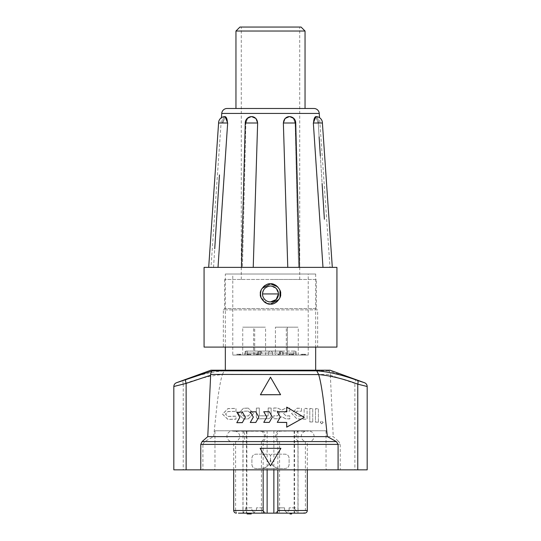 <?xml version="1.0" encoding="UTF-8"?>
<svg xmlns="http://www.w3.org/2000/svg" width="541" height="541" viewBox="0 0 541 541"><rect width="100%" height="100%" fill="white"/><g stroke="black" fill="none" stroke-linecap="round" stroke-linejoin="round"><path stroke-width="0.41" stroke-dasharray="2.71 2.03" d="M287.372 355.058L287.372 327.163L275.416 327.163L287.372 327.163L275.416 327.163L287.372 327.163L287.372 355.058L275.416 355.058L275.416 327.163L275.416 355.058L287.372 355.058M254.689 355.058L242.733 355.058L254.689 355.058L254.689 327.163L242.733 327.163L254.689 327.163M242.733 355.058L242.733 327.163M265.584 355.058L253.628 355.058L265.584 355.058L265.584 327.163L253.628 327.163L265.584 327.163M253.628 355.058L253.628 327.163M298.267 355.058L286.311 355.058L298.267 355.058L298.267 327.163L286.311 327.163L298.267 327.163M286.311 355.058L286.311 327.163M295.474 507.837L289.097 507.837L295.474 507.837L295.474 510.494L298.531 513.152L275.153 513.152L287.636 513.152L284.58 510.494L278.202 510.494L275.153 513.152L278.202 510.494L284.58 510.494L278.202 510.494L284.58 510.494L287.636 513.152M284.58 507.837L278.202 507.837L284.58 507.837L278.202 507.837L284.58 507.837L284.58 510.494L284.58 507.837M251.903 507.837L245.526 507.837L251.903 507.837L251.903 510.494L245.526 510.494L242.469 513.152L254.96 513.152L253.364 513.152L254.96 513.152L251.903 510.494L245.526 510.494L245.526 507.837M262.798 507.837L256.42 507.837L262.798 507.837L262.798 510.494L256.42 510.494L253.364 513.152M260.377 354.26L256.63 354.26L257.225 354.26L257.225 355.058L260.377 355.058L255.866 355.058L259.207 355.058L257.225 355.058L257.225 354.26L257.225 355.058L257.225 354.26L260.377 354.26L260.377 355.058M247.764 355.058L250.95 355.058L247.764 355.058L247.764 354.26L249.523 354.26L249.523 355.058M236.708 355.058L241.049 355.058L236.708 355.058L236.708 354.26L239.027 354.26L239.027 355.058M305.273 355.058L301.012 355.058L305.53 355.058L301.695 355.058L305.273 355.058L305.273 354.26L303.109 354.26L303.109 355.058M277.736 355.058L279.359 355.058L277.736 355.058L277.736 354.26L277.736 355.058M293.547 355.058L280.529 355.058L296.536 355.058L293.547 355.058L293.547 353.07L293.547 355.058M257.611 355.058L257.611 353.07L258.476 353.07L244.464 353.07L280.529 353.07L279.934 351.075L294.547 351.075A1.995 0.994 -90 0 1 295.542 353.07L293.547 353.07A1.995 0.994 -90 0 1 294.547 351.075A1.995 1.995 0 0 1 296.536 353.07L293.547 353.07A1.995 0.994 -90 0 1 294.547 351.075L279.934 351.075C281.435 351.102 282.294 351.765 282.524 353.07L295.542 353.07A1.995 0.994 -90 0 0 294.547 351.075A1.995 1.995 0 0 1 296.536 353.07L295.542 353.07L295.542 355.058L282.524 355.058L295.542 355.058L295.542 353.07L282.524 353.07L282.524 355.058L283.389 355.058L282.524 355.058L282.524 353.07C282.267 351.751 281.408 351.089 279.934 351.075L280.529 355.058L272.495 355.058L280.529 355.058L280.529 353.07L293.547 353.07L272.495 353.07L272.495 355.058L268.505 355.058L272.495 355.058L272.495 353.07C272.272 351.751 271.609 351.089 270.5 351.075C271.609 351.089 272.272 351.751 272.495 353.07A1.995 1.995 0 0 0 270.5 351.075A1.995 1.995 0 0 1 272.495 353.07L268.505 353.07L268.505 355.058L260.471 355.058L268.505 355.058L268.505 353.07C268.728 351.751 269.391 351.089 270.5 351.075C269.391 351.089 268.728 351.751 268.505 353.07A1.995 1.995 0 0 1 270.5 351.075A1.995 1.995 0 0 0 268.505 353.07L260.471 353.07L260.471 355.058L247.453 355.058L260.471 355.058L261.066 351.075C259.592 351.089 258.733 351.751 258.476 353.07L258.476 355.058L244.464 355.058L258.476 355.058L257.611 355.058L258.476 355.058L258.476 353.07C258.733 351.751 259.592 351.089 261.066 351.075L260.471 353.07L247.453 353.07L247.453 355.058L247.453 353.07L244.464 353.07L245.458 353.07L245.458 355.058L245.458 353.07L257.611 353.07A1.995 1.995 0 0 1 259.606 351.075A1.995 1.995 0 0 1 261.601 353.07L261.601 355.058L279.399 355.058L261.601 355.058M292.607 354.26L291.227 354.26L291.227 355.058L289.543 355.058L293.202 355.058L288.941 355.058L293.459 355.058L291.234 355.058L291.22 354.26L292.607 354.26L292.607 355.058M232.772 355.058L308.228 355.058L232.772 355.058L232.772 274.023L308.228 274.023L232.772 274.023M249.523 354.26L246.865 354.26L250.95 354.26L248.224 354.26L248.224 355.058M248.224 354.26L247.764 354.26M248.833 354.26L248.833 355.058M246.865 354.26L246.865 355.058M248.941 354.26L248.941 355.058M250.95 354.26L250.95 355.058M239.027 354.26L241.049 354.26L237.303 354.26L240.373 354.26L239.69 354.26L239.69 355.058M239.69 354.26L236.965 354.26L236.965 355.058L236.965 354.26L239.223 354.26L239.223 355.058M239.223 354.26L239.582 355.058M239.582 354.26L238.797 354.26L238.797 355.058M238.797 354.26L236.708 354.26M241.049 354.26L241.049 355.058M240.454 354.26L240.454 355.058M238.994 354.26L238.994 355.058M237.303 354.26L237.303 355.058M238.906 354.26L238.906 355.058M240.373 354.26L240.373 355.058M256.752 354.26L256.752 355.058M256.63 354.26L256.63 355.058L256.63 354.26L255.866 354.26L255.866 355.058L255.866 354.26L256.63 354.26L256.63 355.058L256.63 354.26M293.202 354.26L293.202 355.058M289.286 354.26L291.241 354.26L289.286 354.26L289.286 355.058M290.064 354.26L290.064 355.058M289.34 354.26L289.34 355.058M288.941 354.26L288.941 355.058M293.459 354.26L291.234 354.26L291.241 355.058L291.234 354.26L293.459 354.26L293.459 355.058M292.864 354.26L292.864 355.058M292.343 354.26L292.343 355.058M289.543 354.26L291.585 354.26L289.543 354.26L289.543 355.058M291.585 354.26L291.585 355.058L291.585 354.26M289.881 354.26L289.881 355.058M303.109 354.26L305.53 354.26L301.695 354.26L303.136 354.26L303.136 355.058M303.136 354.26L304.678 354.26L304.678 355.058M304.678 354.26L305.273 354.26M301.1 354.26L301.1 355.058M304.103 354.26L304.103 355.058M301.012 354.26L301.012 355.058L301.012 354.26M305.53 354.26L305.53 355.058M302.953 354.26L302.953 355.058M301.695 354.26L301.695 355.058M279.359 354.26L277.736 354.26L279.359 354.26L279.359 355.058M278.967 354.26L278.967 355.058M278.338 354.26L278.338 355.058L278.338 354.26M308.228 355.058L308.228 274.023M262.527 293.946C261.601 290.767 267.295 285.039 270.5 285.979C273.699 285.033 279.406 290.774 278.473 293.946C279.399 297.124 273.712 302.852 270.507 301.919C267.301 302.865 261.594 297.124 262.527 293.946C262.074 290.179 264.732 287.521 270.5 285.979C276.268 287.521 278.926 290.179 278.473 293.946L262.527 293.946A7.973 7.973 0 0 0 270.5 301.919A7.973 7.973 0 0 0 278.473 293.946L276.14 288.312L270.5 285.979C267.295 285.039 261.601 290.774 262.527 293.946C261.601 297.124 267.295 302.859 270.5 301.919M225.333 274.023L315.667 274.023L225.333 274.023L225.333 347.092M315.667 274.023L315.667 347.092M315.667 370.206L225.333 370.206L315.667 370.206M296.536 353.07L296.536 355.058L296.536 353.07M279.399 355.058L279.399 353.07L261.601 353.07L279.399 353.07A1.995 1.995 0 0 1 281.394 351.075A1.995 1.995 0 0 1 283.389 353.07L283.389 355.058M248.961 354.26L247.46 354.26L248.961 354.26L248.961 355.058L250.355 355.058L247.46 355.058L248.961 355.058M259.207 354.26L257.225 354.26L259.207 354.26L259.207 355.058M250.355 354.26L250.355 355.058M247.46 354.26L247.46 355.058M248.907 354.26L248.907 355.058M256.42 507.837L256.42 510.494L262.798 510.494L265.847 513.152M278.202 507.837L278.202 510.494L278.202 507.837M233.698 469.845L233.698 441.436L235.599 441.436C238.141 440.658 239.528 438.954 239.751 436.33C239.528 433.713 238.148 432.009 235.599 431.218L233.698 431.218L233.698 430.785L263.156 430.785L263.156 431.218C264.515 431.995 265.252 433.699 265.367 436.33C265.252 438.94 264.515 440.645 263.156 441.436L263.156 469.845M263.156 441.436L233.698 441.436A5.315 5.315 0 0 1 226.922 436.33A5.315 5.315 0 0 1 233.698 431.218L263.156 431.218M263.156 430.785L305.401 431.218C302.859 431.995 301.472 433.699 301.249 436.33C301.472 438.94 302.852 440.645 305.401 441.436L305.401 510.494C305.192 512.151 304.238 513.037 302.547 513.152L296.725 513.152C297.509 513.044 297.956 512.158 298.057 510.494L279.582 510.494C279.535 512.199 278.913 513.084 277.709 513.152L263.291 513.152C262.087 513.084 261.465 512.199 261.418 510.494L242.943 510.494C243.044 512.151 243.491 513.037 244.275 513.152L238.453 513.152C236.769 513.044 235.815 512.158 235.599 510.494L233.698 510.494M277.844 430.785L307.302 430.785L305.401 430.785L305.401 431.218M305.401 441.436L277.844 441.436L277.844 469.845M277.844 441.436C276.485 440.658 275.748 438.954 275.633 436.33C275.748 433.713 276.485 432.009 277.844 431.218M305.401 430.785L279.582 431.218C278 431.995 276.972 433.699 276.485 436.33C276.958 438.94 277.993 440.645 279.582 441.436L279.582 510.494M298.057 430.785L279.582 430.785L279.582 431.218M279.582 441.436L298.057 441.436L298.057 510.494M298.057 441.436C296.867 440.658 296.225 438.954 296.123 436.33C296.225 433.713 296.867 432.009 298.057 431.218M279.582 430.785L242.943 431.218C244.133 431.995 244.775 433.699 244.877 436.33C244.775 438.94 244.133 440.645 242.943 441.436L242.943 510.494M261.418 430.785L242.943 430.785L242.943 431.218M242.943 441.436L261.418 441.436C263 440.658 264.028 438.961 264.515 436.33C264.042 433.713 263.007 432.009 261.418 431.218M261.418 441.436L261.418 510.494M242.943 430.785L246.872 430.785L246.872 513.152M235.599 441.436L235.599 510.494M246.872 430.785L235.599 430.785L235.599 431.218M307.302 469.845L307.302 441.436A5.315 5.315 0 0 0 314.078 436.33A5.315 5.315 0 0 0 307.302 431.218L307.302 430.785M244.275 513.152L263.291 513.152M290.017 513.152L290.409 513.152M251.213 513.152L247.122 513.152L251.213 513.152M249.847 513.152L250.307 513.152M277.709 513.152L296.725 513.152M248.549 513.95L250.307 513.95L248.549 513.95L248.549 513.152M249.239 513.95L249.239 513.152M251.213 513.95L249.137 513.95L249.137 513.152L249.117 513.95L247.122 513.95M290.017 513.95L291.038 513.95L291.038 513.152L291.038 513.95L291.633 513.95L291.633 513.152M289.097 507.837L289.097 510.494L295.474 510.494L289.097 510.494L286.04 513.152M249.117 513.95L250.611 513.95L249.117 513.95M247.717 513.95L247.717 513.152M250.611 513.95L250.611 513.152M249.164 513.95L249.164 513.152M235.599 430.785L233.698 430.785M214.966 430.785L326.034 430.785L214.966 430.785L214.966 468.513A1.325 1.325 0 0 1 213.641 469.845L327.359 469.845L213.641 469.845M270.5 459.214C269.851 465.03 266.747 468.127 261.202 468.513L255.886 468.513C253.533 468.276 252.201 466.951 251.903 464.53L251.903 458.153C252.201 455.738 253.526 454.406 255.886 454.17L269.175 454.17L270.5 455.495L270.5 459.214C269.932 464.881 266.835 467.979 261.202 468.513L255.886 468.513C253.499 468.317 252.174 466.984 251.903 464.53L251.903 458.153C252.174 455.698 253.499 454.372 255.886 454.17L269.175 454.17L270.5 455.495L270.5 459.214L270.5 455.495L271.825 454.17L285.114 454.17C287.487 454.352 288.813 455.684 289.097 458.153L289.097 464.53C288.813 466.998 287.487 468.323 285.114 468.513L279.798 468.513C274.186 467.992 271.088 464.895 270.5 459.214L270.5 455.495L271.825 454.17L285.114 454.17C287.521 454.413 288.847 455.738 289.097 458.153L289.097 464.53C288.88 466.924 287.548 468.249 285.114 468.513L279.798 468.513C274.727 467.816 271.095 465.977 270.5 459.214M248.245 411.153L250.666 413.534L248.245 415.988L243.538 416.063L241.117 413.689L243.538 411.228L248.245 411.086L243.538 411.16L241.117 413.622L243.538 415.995L248.245 415.921L250.666 413.473L248.245 411.086M271.149 415.502L271.149 407.975L268.194 407.975L268.147 415.772L259.315 415.806L259.315 408.009L256.353 408.036L256.353 416.712C256.353 417.895 257.043 418.578 258.429 418.768L267.923 418.727C269.858 418.545 270.933 417.476 271.149 415.502L271.149 415.569C270.973 417.517 269.898 418.592 267.923 418.795L258.429 418.835C257.049 418.646 256.353 417.963 256.353 416.78L256.353 408.097L259.315 408.076L259.315 415.873L268.147 415.833L268.194 408.042L271.149 408.036L271.149 415.569M289.814 408.09L285.952 408.049L281.746 410.044L277.533 407.988L273.672 407.975L273.672 410.937L277.533 410.944L279.954 413.378L277.533 415.786L273.672 415.772L273.672 418.727L277.533 418.741L281.746 416.732L285.952 418.795L289.814 418.842L289.814 415.88L285.952 415.84L283.531 413.398L285.952 411.004L289.814 411.045L289.814 408.09L289.814 411.113L285.952 411.065L283.531 413.466L285.952 415.907L289.814 415.948L289.814 418.903L285.952 418.862L281.746 416.8L277.533 418.808L273.672 418.795L273.672 415.833L277.533 415.846L279.954 413.439L277.533 411.011L273.672 410.998L273.672 408.042L277.533 408.056L281.746 410.105L285.952 408.11L289.814 408.157M301.445 411.234L301.445 408.279L297.016 408.191L291.64 413.486L297.016 418.944L307.105 419.16L307.105 408.408L304.15 408.333L304.15 416.13L297.016 415.988L294.595 413.527L297.016 411.146L301.445 411.234L297.016 411.221L294.595 413.595L297.016 416.056L304.15 416.205L304.15 408.408L307.105 408.489L307.105 419.234L297.016 419.011L291.64 413.554L297.016 408.266L301.445 408.347L301.445 411.309M312.745 421.973L312.745 408.577L309.79 408.482L309.79 421.885L312.745 421.973L309.79 421.966L309.79 408.563L312.745 408.658L312.745 422.061M318.412 422.183L318.412 408.78L315.457 408.665L315.457 422.068L318.412 422.183L315.457 422.156L315.457 408.753L318.412 408.874L318.412 422.271M235.991 411.316L235.991 408.354L227.923 408.583L222.54 414.156L227.923 419.329L235.991 419.106L235.991 416.151L227.923 416.374L225.502 414.041L227.923 411.539L235.991 411.316L227.923 411.627L225.502 414.129L227.923 416.462L235.991 416.225L235.991 419.18L227.923 419.417L222.54 414.25L227.923 408.671L235.991 408.435L235.991 411.39M248.245 408.124L243.538 408.198L238.155 413.682L243.538 418.95L248.245 418.876L253.621 413.439L248.245 408.124L253.621 413.5L248.245 418.944L243.538 419.018L238.155 413.757L243.538 408.272L248.245 408.191M321.706 423.759L323.146 422.393L321.706 420.884L320.272 422.257L321.706 423.759M245.371 417.294L242.307 411.972M242.307 412.039L236.782 412.161M304.245 417.469L286.71 407.13M280.887 448.32L260.113 448.32M280.59 448.32L270.5 465.855L260.41 448.32M326.034 430.785L326.034 468.513A1.325 1.325 0 0 0 327.359 469.845M204.654 441.578L202.909 444.391L340.235 444.391L338.916 441.578L204.654 441.578L213.654 436.628L333.236 436.628L338.916 441.578M222.392 374.419L224.251 370.828C212.106 371.768 198.561 374.96 183.609 380.418A3.983 1.65 -108.7 0 0 183.23 384.164C197.465 378.815 210.51 375.623 222.365 374.582L330.335 374.419L330.341 375.224L354.869 383.407A3.983 0.981 109.1 0 0 355.187 379.66L328.549 370.828C329.767 371.505 330.355 372.702 330.335 374.419M173.823 386.49L183.23 384.164L183.23 469.845L202.909 469.845L202.909 444.391M183.609 380.418L176.447 382.744M364.553 382.744L355.187 379.66M340.235 444.391L340.235 469.845L354.869 469.845L354.869 383.407L357.77 384.157M366.467 386.321L367.177 386.49M202.909 469.845L340.235 469.845M173.823 469.845L183.23 469.845M354.869 469.845L367.177 469.845M330.341 375.224L333.236 436.628M213.654 436.628L216.961 405.29C218.807 390.203 220.606 379.965 222.365 374.582M321.706 423.86L320.272 422.352L321.706 420.986L323.146 422.494L321.706 423.86M210.902 370.206L330.098 370.206M280.312 417.091L277.262 422.42M286.71 411.863L277.262 411.802M280.59 394.768L270.5 377.273L260.41 394.768M272.36 417.097L269.29 411.789L263.771 411.796M266.821 417.07L263.771 422.42M258.869 417.138L255.798 411.85L250.273 411.911M253.323 417.152L250.273 422.535M239.852 417.395L236.782 422.778M301.053 27.05L239.947 27.05M235.957 31.033L305.043 31.033M270.5 279.467L299.728 279.467L270.5 279.467M316.336 279.467L224.664 279.467L316.336 279.467L316.336 308.559L224.664 308.559L223.345 309.885L317.655 309.885L317.655 347.092L223.345 347.092L317.655 347.092M235.957 108.491L305.043 108.491L235.957 108.491M219.45 174.939L213.539 267.376L208.691 267.376L218.598 122.996L227.66 122.996L225.252 116.619L222.784 122.996L225.11 116.626M245.715 122.996L257.638 122.996L255.954 118.486L251.761 116.619L247.622 118.486L245.851 122.996L247.602 118.506L251.7 116.619M245.749 122.996L245.749 122.996A6.377 5.89 90 0 1 251.639 116.619A6.377 5.89 90 0 0 245.749 122.996M289.3 116.619L293.398 118.506L295.149 122.996L293.378 118.486L289.239 116.619L285.046 118.486L283.362 122.996L295.285 122.996M299.085 267.376L298.564 267.376L295.149 122.996L298.564 267.376L299.525 267.376L296.11 267.376L336.928 267.376M315.89 116.626L318.216 122.996L315.748 116.619L313.34 122.996L322.24 122.996M324.384 219.213L318.216 122.996L321.401 122.996L318.216 122.996L319.109 136.88M216.765 267.376L296.11 267.376M204.072 267.376L213.539 267.376L214.73 248.738M227.66 122.996L226.733 136.88M224.292 173.35L223.609 183.541M220.113 235.917L218.016 267.376L242.436 267.376L245.851 122.996L242.436 267.376L218.016 267.376M257.638 122.996L253.235 267.376L245.269 267.376M244.89 267.376L241.915 267.376M295.731 267.376L287.765 267.376L283.362 122.996M331.789 267.376L322.984 267.376L321.739 248.738M315.538 155.909L313.34 123.044M320.326 155.909L322.098 183.541M328.705 267.376L330.017 267.376L327.461 267.376L330.017 267.376L319.548 117.674M313.591 122.996A6.377 2.441 -90 0 1 316.032 116.619A6.377 2.441 -90 0 1 318.473 122.996A6.377 2.441 -90 0 0 316.032 116.619A6.377 6.377 0 0 1 322.409 122.996L332.309 267.376L331.944 267.376M322.984 267.376L324.235 267.376M332.309 267.376L331.308 267.376M252.715 267.376L288.285 267.376M270.5 304.042C257.489 304.678 257.455 283.227 270.5 283.849C257.469 283.227 257.475 304.671 270.5 304.042C283.504 304.684 283.545 283.234 270.5 283.849C283.531 283.22 283.525 304.671 270.5 304.042M267.139 303.467L261.046 297.482M260.972 290.612L262.047 288.427M204.072 347.092L336.928 347.092M287.765 267.376L253.235 267.376M213.539 267.376L210.983 267.376L213.539 267.376M227.409 122.996A6.377 2.441 90 0 0 224.968 116.619A6.377 2.441 90 0 0 222.527 122.996A6.377 2.441 90 0 1 224.968 116.619A6.377 6.377 0 0 0 221.452 117.674L210.983 267.376M277.634 286.804L279.961 290.416M280.028 297.3L278.94 299.484M224.664 279.467L224.664 308.559L316.336 308.559L317.655 309.885L223.345 309.885L223.345 347.092M250.206 354.26L250.206 355.058M302.446 354.26L302.446 355.058M270.5 351.075A1.995 1.995 0 0 1 272.495 353.07A1.995 1.995 0 0 0 270.5 351.075A1.995 1.995 0 0 0 268.505 353.07A1.995 1.995 0 0 1 270.5 351.075M246.453 351.075A1.995 0.994 90 0 1 247.453 353.07A1.995 0.994 90 0 0 246.453 351.075A1.995 0.994 90 0 0 245.458 353.07A1.995 0.994 90 0 1 246.453 351.075L261.066 351.075L246.453 351.075A1.995 1.995 0 0 0 244.464 353.07L244.464 355.058L244.464 353.07A1.995 1.995 0 0 1 246.453 351.075M267.132 430.785L267.132 469.845M273.868 430.785L273.868 469.845M297.956 430.785L297.956 513.152M294.588 430.785L294.588 513.152M246.412 430.785L246.412 513.152M243.044 430.785L243.044 513.152M307.302 510.494L305.401 510.494M279.798 468.513L255.886 468.513M261.202 468.513L285.114 468.513M328.549 370.828L316.749 370.828M257.53 122.996A6.377 5.89 90 0 0 251.639 116.619L251.761 116.619M299.525 267.376L295.731 122.996A6.377 6.377 0 0 0 289.361 116.619A6.377 5.89 -90 0 1 295.251 122.996A6.377 5.89 -90 0 0 289.361 116.619A6.377 5.89 -90 0 0 283.47 122.996M221.749 113.434L319.251 113.434M281.394 351.075L259.606 351.075L281.394 351.075M294.128 430.785L294.128 513.152M232.238 441.639L308.762 441.639L232.238 441.639M308.762 431.015L232.238 431.015L308.762 431.015M299.728 279.467L299.728 27.05M251.639 116.619A6.377 6.377 0 0 0 245.262 122.996L241.475 267.376M241.272 279.467L241.272 27.05"/><path stroke-width="0.81" d="M225.333 347.092L225.333 370.206M315.667 347.092L315.667 370.206M262.527 293.946A7.973 7.973 0 0 0 270.5 301.919A7.973 7.973 0 0 0 278.473 293.946L262.527 293.946C263.034 289.144 265.692 286.487 270.5 285.979C275.308 286.487 277.966 289.144 278.473 293.946L276.133 299.586L270.5 301.919M263.156 469.845L263.156 510.494C263.264 512.151 263.778 513.037 264.677 513.152L276.323 513.152C277.222 513.044 277.729 512.158 277.844 510.494L307.302 510.494A2.658 2.658 0 0 1 304.644 513.152L276.323 513.152M277.844 469.845L277.844 510.494M265.847 513.152L254.96 513.152L265.847 513.152M287.636 513.152L275.153 513.152L290.017 513.152L290.017 513.95L290.409 513.95L290.409 513.152L298.531 513.152M254.96 513.152L250.307 513.152L250.307 513.95L251.213 513.95L251.213 513.152M247.122 513.152L249.847 513.152L249.847 513.95L247.122 513.95L247.122 513.152L242.469 513.152M302.547 513.152L304.644 513.152M264.677 513.152L238.453 513.152M263.156 510.494L233.698 510.494L233.698 469.845M249.847 513.95L250.307 513.95M290.409 513.95L291.633 513.95L291.633 513.152M304.123 417.321L286.71 407.13L286.71 411.802L277.262 411.735L280.333 417.057L277.262 422.352L286.71 422.42L286.71 427.092L304.13 417.456M260.41 394.707L280.59 394.707L270.5 377.205L260.41 394.768L280.59 394.707M269.29 422.338L272.36 417.03L269.29 411.721L263.771 411.735L266.835 417.037L263.771 422.352L269.29 422.406L272.36 417.03M255.798 422.406L258.869 417.07L255.798 411.789L250.273 411.843L253.344 417.118L250.273 422.467L255.798 422.474L258.869 417.07M236.978 412.08L239.852 417.327L236.782 422.704L242.307 422.589L245.371 417.226L242.307 411.972L236.972 412.411M239.852 417.395L236.782 412.066M286.71 407.19L286.71 411.863M277.262 422.352L286.71 422.487L286.71 427.16L304.245 417.382M270.5 465.855L260.113 448.32L280.887 448.32L270.5 465.855M336.346 441.578L338.091 444.391L200.765 444.391L202.084 441.578L336.346 441.578L327.346 436.628L207.764 436.628L202.084 441.578M367.177 386.49L367.177 469.845L357.77 469.845L357.77 384.164C343.535 378.815 330.49 375.623 318.635 374.582L210.665 374.419C210.692 372.668 211.288 371.471 212.451 370.828L316.749 370.828C328.894 371.768 342.439 374.96 357.391 380.418L364.553 382.744C366.203 383.447 367.082 384.698 367.177 386.49L357.77 384.164A3.983 1.65 -71.3 0 0 357.391 380.418M364.553 382.744L330.098 370.206L210.902 370.206L176.447 382.744L212.451 370.828M185.813 379.66A3.983 0.981 70.9 0 0 186.131 383.407L173.823 386.49L173.823 469.845L338.091 469.845L338.091 444.391M210.665 374.419L210.659 375.224L186.131 383.407L186.131 469.845M318.608 374.419L316.749 370.828L224.251 370.828M357.77 384.157L366.467 386.321M357.77 469.845L338.091 469.845M200.765 444.391L200.765 469.845M327.346 436.628L324.039 405.29C322.193 390.203 320.394 379.965 318.635 374.582M210.659 375.224L207.764 436.628M277.262 411.735L280.333 417.125M263.771 422.352L269.29 422.406M263.771 411.735L266.835 417.097M250.273 422.467L255.798 422.474M250.273 411.843L253.344 417.185M236.782 422.704L242.307 422.656L245.371 417.226M239.947 27.05L301.053 27.05L305.043 31.033L235.957 31.033L239.947 27.05M319.548 117.674L319.251 113.434A5.315 5.315 0 0 0 313.949 108.491L235.957 108.491L235.957 31.033M225.11 116.626L227.66 122.996L218.76 122.996M313.34 123.044L315.89 116.626M322.984 267.376L313.34 122.996L322.409 122.996A6.377 6.377 0 0 0 316.032 116.619L315.748 116.619M295.285 122.996L283.362 122.996L285.046 118.486L289.3 116.619M218.016 267.376L227.66 122.996M227.409 122.996A6.377 2.441 90 0 0 224.968 116.619A6.377 6.377 0 0 0 218.591 122.996L208.691 267.376L209.056 267.376L204.072 267.376L204.072 347.092L336.928 347.092L336.928 267.376L209.056 267.376M209.211 267.376L216.765 267.376M214.73 248.738L219.45 174.939M226.733 136.88L224.292 173.35M223.609 183.541L220.113 235.917M321.739 248.738L315.538 155.909M319.109 136.88L320.326 155.909M322.098 183.541L324.384 219.213M330.017 267.376L331.944 267.376M324.235 267.376L331.789 267.376M331.308 267.376L328.705 267.376M283.362 122.996L287.765 267.376M288.285 267.376L295.731 267.376M296.11 267.376L299.085 267.376M251.7 116.619L255.954 118.486L257.638 122.996L245.715 122.996M253.235 267.376L257.638 122.996M241.915 267.376L244.89 267.376M245.269 267.376L252.715 267.376M262.047 288.427L270.5 283.849C266.449 282.659 259.227 289.915 260.404 293.939C259.22 297.969 266.442 305.232 270.5 304.042L267.139 303.467M261.046 297.482L260.404 293.959M260.404 293.932L260.972 290.612M313.949 108.491L227.051 108.491A5.315 5.315 0 0 0 221.749 113.434L221.452 117.674A6.377 6.377 0 0 0 218.591 122.996M227.051 108.491L235.957 108.491M278.94 299.484L270.5 304.042C274.558 305.232 281.78 297.976 280.596 293.952C281.78 289.922 274.558 282.666 270.5 283.849L277.634 286.804M279.961 290.416L280.028 297.3M267.132 469.845L267.132 513.152M273.868 469.845L273.868 513.152M247.866 513.95L247.866 513.152M313.591 122.996A6.377 2.441 -90 0 1 316.032 116.619M283.47 122.996A6.377 5.89 -90 0 1 289.361 116.619L289.239 116.619M251.761 116.619L251.639 116.619A6.377 5.89 90 0 1 257.53 122.996M319.251 113.434L221.749 113.434M307.302 510.494L307.302 469.845M233.698 510.494C233.861 512.111 234.747 512.996 236.356 513.152M173.823 386.49C173.918 384.698 174.797 383.447 176.447 382.744M299.525 267.376L295.731 122.996A6.377 6.377 0 0 0 289.361 116.619M322.402 122.996L332.309 267.376M251.639 116.619A6.377 6.377 0 0 0 245.262 122.996L241.475 267.376M305.043 108.491L305.043 31.033"/></g></svg>
